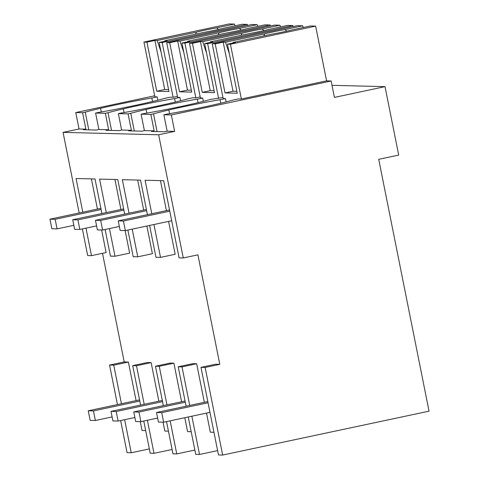 <?xml version="1.0" encoding="UTF-8"?>
<svg xmlns="http://www.w3.org/2000/svg" width="479" height="479" viewBox="0 0 479 479"><rect width="100%" height="100%" fill="white"/><g stroke="black" fill="none" stroke-linecap="round" stroke-linejoin="round"><path stroke-width="0.72" d="M149.34 448.913L131.24 452.757L127.061 452.655L120.642 420.532M117.457 404.575L109.559 365.058L124.205 361.944L102.5 253.313M101.626 229.998L106.128 252.541L91.483 255.654L87.681 255.564L82.358 228.914M79.167 212.957L63.066 132.378L79.047 128.983L75.76 112.559L82.592 112.727L85.873 129.15L83.208 129.719L96.213 130.043L98.878 129.48L108.631 129.725L105.967 130.288L118.972 130.617L121.636 130.048L131.39 130.294L128.725 130.857L141.73 131.186L144.395 130.617L154.148 130.863L151.484 131.432L164.489 131.755L167.153 131.192L174.631 131.378L171.35 114.954L331.139 80.981L334.42 97.405L385.02 86.645L398.696 155.082L378.721 159.327L429.04 411.168L222.651 455.05L205.15 367.453L219.795 364.339L197.917 254.846L183.265 257.959L158.651 134.773L174.631 131.378M154.675 95.782L75.76 112.559M109.559 365.058L113.739 365.16L121.444 403.731M124.63 419.688L131.24 452.757M124.205 361.944L128.384 362.046L113.739 365.16M182.014 366.872L178.218 366.776L192.869 363.663L196.659 363.759L182.014 366.872L189.72 405.444M213.957 432.286L210.335 432.196L206.521 413.096M204.365 402.324L196.659 363.759M222.651 455.05L218.484 454.948L200.982 367.351L215.628 364.232L219.795 364.339M160.441 180.631L166.435 210.634M168.59 221.4L175.158 254.271L160.507 257.385L155.956 257.271L149.598 225.435M137.683 180.062L143.676 210.059M146.867 226.016L152.4 253.702L137.748 256.816L133.198 256.702L127.875 230.058M114.924 179.493L120.918 209.491M125.133 230.585L129.635 253.134L114.99 256.247L110.439 256.133L105.117 229.483M97.447 209.072L91.417 178.901M128.384 362.046L136.09 400.618M140.287 421.628L142.059 430.483L145.676 430.573M132.701 365.639L147.352 362.525L151.142 362.621L136.497 365.734L132.701 365.639L140.581 405.072M168.434 431.142L164.818 431.052L163.046 422.197M158.848 401.186L151.142 362.621M163.339 405.641L155.459 366.207L170.111 363.094L173.901 363.19L159.256 366.303L166.961 404.869M191.199 431.717L187.576 431.627L184.798 417.712M181.607 401.755L173.901 363.19M183.265 257.959L179.098 257.852L163.686 180.715L145.095 180.248L151.789 213.748M153.939 224.513L160.507 257.385M63.066 132.378L158.651 134.773M91.483 255.654L85.986 228.142M82.795 212.185L76.071 178.517L95.028 178.99L101.925 213.532M124.684 214.101L117.786 179.565L99.578 179.104L106.272 212.604M109.457 228.561L114.99 256.247M147.442 214.67L140.545 180.134L122.337 179.679L129.031 213.179M132.216 229.13L137.748 256.816M79.047 128.983L85.873 129.15M82.592 112.727L85.256 112.164L88.789 129.857M152.532 101.506L151.831 98.009A50.666 2.67 -11.3 0 0 100.578 108.278A50.642 2.664 -11.3 0 0 85.256 112.164M151.831 98.009L157.16 96.872L154.879 96.818L143.94 42.068L146.933 42.146L156.741 91.226L168.967 91.531L159.16 42.451L162.147 42.523L247.368 24.405L247.577 25.447M332.007 85.316L385.02 86.645M143.772 421.023L150.208 453.236L153.999 453.332L147.388 420.257M153.999 453.332L172.099 449.482M98.878 129.48L95.596 113.056L98.261 112.487A50.642 2.664 -11.3 0 0 118.864 108.733A50.666 2.67 -11.3 0 0 164.836 98.333L170.165 97.201L173.087 97.273L162.147 42.523M95.596 113.056L105.35 113.301L108.631 129.725M157.16 96.872L157.825 100.201M144.203 404.3L136.497 365.734M177.434 96.351L173.087 97.273M105.35 113.301L108.014 112.733A50.642 2.664 -11.3 0 1 123.337 108.847A50.666 2.67 -11.3 0 1 174.59 98.578L179.918 97.447L177.643 97.387L166.698 42.637L169.692 42.715L179.499 91.794L191.726 92.1L181.918 43.02L184.906 43.098L270.126 24.974L270.336 26.016M171.35 114.954L163.872 114.762L166.536 114.2A50.642 2.664 -11.3 0 0 187.145 110.445A50.666 2.67 -11.3 0 0 233.111 100.045L238.44 98.913L241.368 98.985L326.588 80.867L331.139 80.981M163.872 114.762L167.153 131.192M200.982 367.351L205.15 367.453M144.395 130.617L141.113 114.194L150.867 114.439L154.148 130.863M150.867 114.439L153.531 113.87L157.064 131.569M188.253 416.975L195.725 454.373L199.515 454.469L217.622 450.619M199.515 454.469L191.869 416.209M220.807 103.213L220.106 99.716A50.666 2.67 -11.3 0 0 168.853 109.984A50.642 2.664 -11.3 0 0 153.531 113.87M220.106 99.716L225.435 98.584L223.16 98.53L212.221 43.781L215.209 43.852L225.016 92.938L237.243 93.243L227.435 44.164L230.429 44.236L315.643 26.117L326.588 80.867M222.951 97.488L210.353 99.47A50.666 2.67 -11.3 0 1 164.381 109.877A50.642 2.664 -11.3 0 1 143.778 113.631L141.113 114.194M178.218 366.776L186.097 406.21M225.435 98.584L226.1 101.913M166.53 421.598L172.967 453.805L176.757 453.9L170.147 420.825M176.757 453.9L194.863 450.05M155.459 366.207L159.256 366.303M111.547 130.432L108.014 112.733M175.29 102.075L174.59 98.578M179.918 97.447L180.583 100.776M121.636 130.048L118.355 113.625L121.019 113.056A50.642 2.664 -11.3 0 0 141.622 109.308A50.666 2.67 -11.3 0 0 187.594 98.902L192.923 97.77L195.845 97.842L184.906 43.098M118.355 113.625L128.109 113.87L131.39 130.294M200.192 96.92L195.845 97.842M128.109 113.87L130.773 113.301A50.642 2.664 -11.3 0 1 146.095 109.416A50.666 2.67 -11.3 0 1 197.348 99.147L202.677 98.015L200.402 97.956L189.462 43.212L192.45 43.284L202.258 92.369L214.484 92.675L204.677 43.589L207.664 43.667L292.885 25.549L293.094 26.584M134.306 131.001L130.773 113.301M198.049 102.644L197.348 99.147M202.677 98.015L203.341 101.344M159.16 42.451L167.147 40.751L164.86 40.697L204.042 32.362A19.567 1.03 -11.3 0 0 224.22 28.075L242.093 24.273L247.368 24.405M143.94 42.068L229.16 23.95L234.435 24.082L235.009 25.782M164.86 40.697L164.896 41.23M168.584 89.621L164.728 89.525L154.921 40.446L157.208 40.505L161.064 51.989M164.728 89.525L156.741 91.226M154.921 40.446L146.933 42.146M234.435 24.082L216.562 27.884A19.567 1.03 -11.3 0 0 196.39 32.171L157.208 40.505M216.562 27.884L218.622 29.411M196.39 32.171L195.612 34.159M181.918 43.02L189.906 41.32L187.624 41.266L226.801 32.937A19.567 1.03 -11.3 0 0 246.978 28.644L264.851 24.842L270.126 24.974M166.698 42.637L251.918 24.519L257.199 24.651L257.768 26.351M187.624 41.266L187.654 41.799M191.343 90.196L187.487 90.1L177.679 41.014L179.966 41.074L183.822 52.558M187.487 90.1L179.499 91.794M177.679 41.014L169.692 42.715M257.199 24.651L239.32 28.453A19.567 1.03 -11.3 0 0 219.148 32.74L179.966 41.074M239.32 28.453L241.38 29.985M219.148 32.74L218.37 34.727M218.61 98.417L207.664 43.667M204.677 43.589L212.664 41.895L210.383 41.835L249.559 33.506A19.567 1.03 -11.3 0 0 269.737 29.213L287.61 25.417L292.885 25.549M189.462 43.212L274.683 25.094L279.958 25.225L280.526 26.92M210.383 41.835L210.413 42.374M214.101 90.765L210.245 90.669L200.438 41.583L202.725 41.643L206.581 53.127M210.245 90.669L202.258 92.369M200.438 41.583L192.45 43.284M279.958 25.225L262.079 29.021A19.567 1.03 -11.3 0 0 241.907 33.314L202.725 41.643M262.079 29.021L264.139 30.554M241.907 33.314L241.129 35.296M241.368 98.985L230.429 44.236M227.435 44.164L235.423 42.463L233.141 42.403L272.323 34.075A19.567 1.03 -11.3 0 0 292.495 29.788L310.368 25.986L315.643 26.117M212.221 43.781L297.441 25.662L302.716 25.794L303.285 27.489M233.141 42.403L233.171 42.942M236.86 91.333L233.01 91.238L223.202 42.158L225.483 42.212L229.339 53.696M233.01 91.238L225.016 92.938M223.202 42.158L215.209 43.852M302.716 25.794L284.837 29.596A19.567 1.03 -11.3 0 0 264.665 33.883L225.483 42.212M284.837 29.596L286.897 31.123M264.665 33.883L263.893 35.865M95.363 420.502L93.447 410.916L88.244 410.79L90.16 420.37L95.363 420.502L112.122 416.934M88.244 410.79L139.545 399.881M93.447 410.916L139.784 401.067M118.121 421.071L116.205 411.491L111.008 411.359L112.918 420.939L118.121 421.071L134.88 417.508M111.008 411.359L162.303 400.45M116.205 411.491L162.543 401.636M140.88 421.64L138.964 412.06L133.767 411.928L135.677 421.508L140.88 421.64L157.639 418.077M133.767 411.928L185.062 401.019M138.964 412.06L185.301 402.21M163.638 422.209L161.728 412.629L156.525 412.497L158.435 422.083L163.638 422.209L209.976 412.359M156.525 412.497L207.82 401.594M161.728 412.629L208.06 402.779M57.073 228.884L55.157 219.298L49.96 219.172L51.87 228.752L57.073 228.884L73.832 225.316M49.96 219.172L100.889 208.341M55.157 219.298L101.129 209.527M79.831 229.453L77.921 219.873L72.718 219.741L74.628 229.321L79.831 229.453L96.59 225.89M72.718 219.741L123.648 208.91M77.921 219.873L123.887 210.095M102.59 230.022L100.68 220.442L95.477 220.31L97.393 229.89L102.59 230.022L119.349 226.459M95.477 220.31L146.406 209.485M100.68 220.442L146.646 210.67M125.348 230.591L123.438 221.011L118.235 220.879L120.151 230.465L125.348 230.591L171.686 220.741M118.235 220.879L169.536 209.976M123.438 221.011L169.77 211.161M101.314 111.966L100.578 108.278M169.59 113.679L168.853 109.984M124.073 112.535L123.337 108.847M146.831 113.11L146.095 109.416"/></g></svg>
